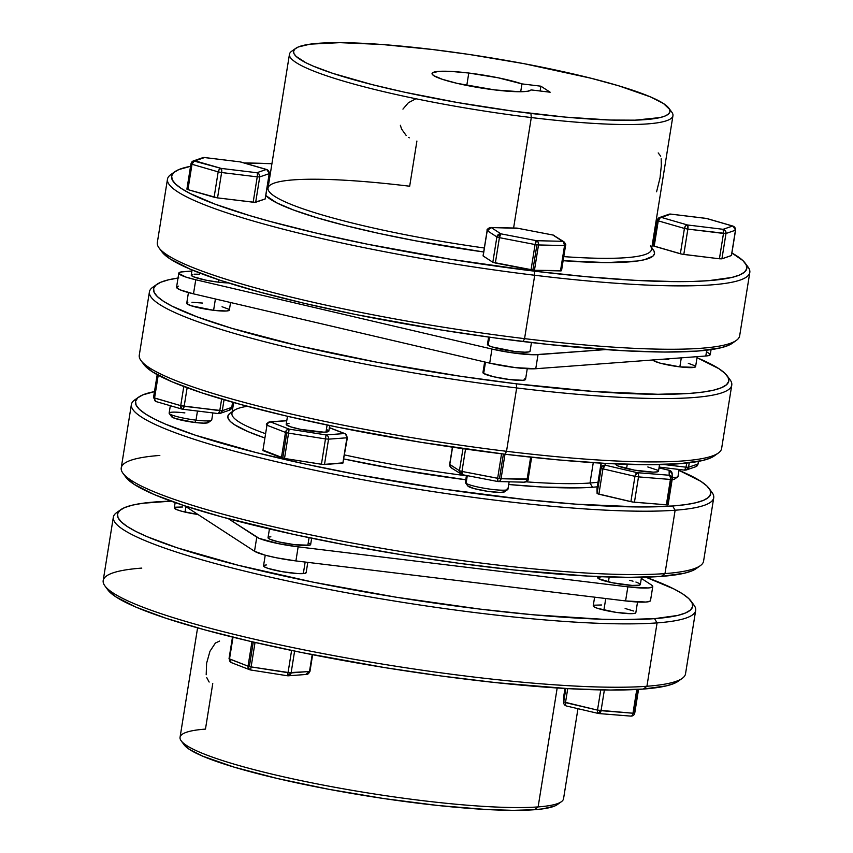 <?xml version="1.0" encoding="UTF-8"?>
<svg xmlns="http://www.w3.org/2000/svg" width="853" height="853" viewBox="0 0 853 853"><rect width="100%" height="100%" fill="white"/><g stroke="black" fill="none" stroke-linecap="round" stroke-linejoin="round"><path stroke-width="1.28" d="M663.506 468.947L663.719 467.625L663.506 468.947M452.666 468.372A3.593 3.423 -57 0 1 451.269 467.87L462.187 474.652L497.864 481.529A3.593 0.842 -79.1 0 1 497.64 478.309L501.564 453.796L497.64 478.309L499.474 478.597L503.409 454.02L499.474 478.597L461.963 471.432L459.447 470.707L449.798 464.437A3.593 3.423 123 0 0 451.269 467.87A3.593 3.423 -57 0 1 449.798 464.437L452.57 447.175L449.798 464.437L459.447 470.707L460.908 474.129A3.593 3.423 -57 0 1 459.447 470.707L461.963 471.432A3.593 0.842 100.9 0 0 462.187 474.652A3.593 0.842 100.9 0 0 462.305 474.641L461.963 471.432L465.546 449.041L461.963 471.432L497.64 478.309L497.981 481.518L499.933 481.007L501.063 478.725L499.474 478.597L501.063 478.725A3.593 2.58 91.3 0 1 498.461 481.593A3.593 2.58 91.3 0 1 497.981 481.518L498.994 481.529M208.303 422.534L203.91 423.152L194.815 422.48L196.009 420.145L194.815 422.48A18.702 2.431 9.1 0 0 208.249 422.587L211.501 420.273A21.581 2.804 -170.9 0 1 196.009 420.145L197.459 411.05L196.009 420.145A21.581 2.804 9.1 0 0 211.747 419.932L212.866 412.927M153.636 397.701L157.315 374.744L153.636 397.701L154.564 398.063L158.221 375.235L154.564 398.063A3.593 2.463 106.2 0 0 156.067 401.571L182.233 409.163A3.593 2.463 -73.8 0 1 180.729 405.644L153.636 397.701M267.938 170.536L266.339 169.47L268.599 170.963L269.207 173.649L265.144 198.994L254.759 202.332L217.547 197.885L187.948 189.633L192.01 164.288L191.083 163.925L187.02 189.281L187.948 189.633L186.903 189.131L191.083 163.925L192.01 164.288L194.079 161.068L221.236 168.414L256.87 172.732L266.339 169.47L240.173 161.878L204.539 157.56L193.716 160.833M561.391 270.593L534.447 270.305L538.51 244.95L536.921 244.822L532.858 270.177L534.447 270.305L492.831 262.276L483.065 255.868L487.244 230.662L491.243 227.559L500.882 233.829L536.558 240.695L562.585 241.314L552.947 235.044L517.27 228.167L491.243 227.559A3.593 3.423 123 0 0 487.244 230.662L496.883 236.931L499.41 237.656L500.882 233.829L496.883 236.931A3.593 3.423 -57 0 1 500.882 233.829L491.243 227.559L517.579 228.316M660.702 156.195L658.196 152.922M656.586 191.776L660.041 177.819L661.331 165.514L661.171 158.743M295.714 48.376L291.63 51.276A194.185 25.249 9.1 0 0 531.291 117.554L530.929 113.428A190.592 24.78 -170.9 0 1 295.714 48.376A190.592 24.78 -170.9 0 1 432.599 49.517L381.973 44.484L339.931 42.65L310.119 44.153L298.337 46.968L295.074 48.877L293.613 51.095L293.965 53.611L296.119 56.394L305.758 62.664L313.147 66.086L332.713 73.337L372.494 84.703L404.503 92.188L457.656 102.563L512.888 111.114L565.432 117.117L610.78 120.049L635.037 120.166L660.158 117.554L665.191 115.976L668.453 114.067L669.914 111.85L669.562 109.323L663.463 103.512L650.381 96.858L618.83 85.844L591.033 78.241L524.051 63.676L468.99 54.421L432.599 49.517A190.592 24.78 -170.9 0 1 668.848 108.15A190.592 24.78 -170.9 0 1 530.929 113.428L531.291 117.554A194.185 25.249 -170.9 0 1 289.455 54.283A194.185 25.249 -170.9 0 1 294.146 49.9M265.805 195.518A197.789 25.718 9.1 0 0 483.683 251.987L415.326 240.759L379.031 233.423L345.817 225.65L316.964 217.76L293.581 210.03L276.564 202.779L265.805 195.518M289.455 54.283L268.023 188.065A194.185 25.249 9.1 0 0 484.323 247.999A194.185 25.249 -170.9 0 1 270.209 185.058A194.185 25.249 -170.9 0 1 409.675 186.221L416.914 141.044M174.854 171.72L170.781 174.62A294.882 38.342 9.1 0 0 534.714 275.263L534.351 271.147A291.289 37.873 -170.9 0 1 174.854 171.72A291.289 37.873 -170.9 0 1 190.56 166.303L178.885 169.566L173.895 172.477L171.656 175.878L172.189 179.727L175.483 183.981L181.518 188.609L190.219 193.556L215.287 204.24L249.726 215.606L270.06 221.417L315.983 233.008L367.408 244.193L450.501 259.259L534.351 271.147L587.077 276.777L634.899 280.317L675.96 281.629L693.457 281.426L708.704 280.658L731.853 277.449L739.53 275.039L744.52 272.118L746.759 268.716L746.226 264.878L742.931 260.613L731.906 253.01A291.289 37.873 -170.9 0 1 745.127 263.065A291.289 37.873 -170.9 0 1 534.351 271.147L534.714 275.263A294.882 38.342 -170.9 0 1 167.476 179.183A294.882 38.342 -170.9 0 1 173.138 173.223M244.171 162.976A291.289 37.873 -170.9 0 1 271.926 163.712L244.171 162.976M167.476 179.183L157.325 242.551A294.882 38.342 9.1 0 0 524.563 338.641A294.882 38.342 -170.9 0 1 159.042 247.924L162.006 251.944A291.289 37.873 9.1 0 0 523.07 341.552L524.563 338.641L534.714 275.263L524.563 338.641A294.882 38.342 9.1 0 0 739.658 335.826L749.808 272.459A294.882 38.342 -170.9 0 1 534.714 275.263A294.882 38.342 9.1 0 0 748.092 267.096L745.127 263.065M513.602 228.018L531.291 117.554L513.602 228.018M468.777 73.027A50.348 6.547 -170.9 0 1 521.961 83.893L520.703 91.719L521.961 83.893L540.898 86.196L521.961 83.893L498.28 77.815L468.777 73.027L466.794 85.439L468.777 73.027A50.348 6.547 -170.9 0 0 432.055 73.507L432.044 73.539A50.348 6.547 -170.9 0 0 494.751 89.917L457.005 83.327L442.387 79.318L433.772 75.65L432.162 74.115L432.45 72.857L438.645 71.385L451.397 71.439L468.777 73.027M488.62 337.084L487.447 344.388A21.581 2.804 9.1 0 0 488.183 345.305L489.483 337.202L488.183 345.305L491.882 346.883L514.327 351.415L524.808 352.193L528.956 351.884L530.012 350.956M192.351 274.431L191.285 275.359L193.46 276.767L205.744 280.136L218.112 282.13L218.496 279.731L218.112 282.13A21.581 2.804 9.1 0 0 228.273 282.908M484.643 361.96L482.937 372.558A21.581 2.804 9.1 0 0 483.672 373.475L485.485 362.152L483.672 373.475L483.107 372.271M229.297 309.831L226.514 311.004L213.602 310.3L215.414 298.976L213.602 310.3A21.581 2.804 9.1 0 0 229.34 310.087L230.555 302.516M652.982 359.955A21.581 2.804 9.1 0 0 679.852 366.865L681.302 357.844L679.852 366.865L660.275 363.186L653.718 360.755L653.153 359.561M149.424 291.843L139.274 355.221A294.882 38.342 9.1 0 0 506.522 451.301L505.029 454.222A291.289 37.873 9.1 0 0 714.238 455.95L718.311 453.05A294.882 38.342 -170.9 0 1 506.522 451.301A294.882 38.342 9.1 0 0 721.617 448.497L731.767 385.119A294.882 38.342 -170.9 0 1 516.673 387.934A294.882 38.342 9.1 0 0 730.051 379.756L727.087 375.725A291.289 37.873 -170.9 0 1 516.3 383.807L516.673 387.934L506.522 451.301L516.673 387.934A294.882 38.342 -170.9 0 1 149.424 291.843A294.882 38.342 -170.9 0 1 155.086 285.883M178.831 277.929L168.521 279.816L160.833 282.226L155.854 285.147L153.615 288.538L154.148 292.387L157.442 296.641L163.467 301.269L172.167 306.216L197.235 316.9L231.675 328.277L297.932 345.678L376.525 362.152L460.684 376.29L516.3 383.807L593.677 391.484L657.919 394.289L690.653 393.318L703.49 391.996L713.801 390.109L721.489 387.699L726.479 384.778L728.707 381.376L728.185 377.538L724.879 373.283L718.855 368.656L697.029 357.706A291.289 37.873 -170.9 0 1 727.087 375.725M728.249 377.687A294.882 38.342 -170.9 0 1 731.767 385.119M466.452 475.473L465.343 482.403A21.581 2.804 9.1 0 0 466.079 483.32A21.581 2.804 -170.9 0 1 465.471 482.787L467.849 486.007A18.702 2.431 9.1 0 0 468.372 486.466L466.079 483.32L467.305 475.633L466.079 483.32A21.581 2.804 9.1 0 0 489.238 489.036A21.581 2.804 9.1 0 0 507.951 489.227L509.134 481.838M659.156 467.071L684.543 470.12A3.593 1.002 -83.1 0 0 684.682 470.163A3.593 1.002 -83.1 0 0 686.036 467.199L684.543 470.12L687.145 469.555L688.542 467.263L686.036 467.199L686.697 463.083L686.036 467.199L688.542 467.263L698.01 463.989L698.426 461.398L698.01 463.989L688.542 467.263L689.267 462.784L688.542 467.263A3.593 3.465 71 0 1 686.281 469.992L695.749 466.73A3.593 3.465 -109 0 0 698.01 463.989L696.602 466.292L695.366 466.836M672.228 478.693L668.134 504.677L672.185 479.322L668.134 504.677L666.364 504.795L632.67 502.033L597.217 493.652L597.004 488.577L601.066 463.222L601.162 468.158L602.943 468.851L634.952 476.337A3.593 1.706 -76.8 0 1 637.287 472.679L605.267 465.194A3.593 1.706 103.2 0 0 602.943 468.851L605.267 465.194L602.591 465.834L601.162 468.158L597.1 493.503L598.881 494.196L602.943 468.851L601.162 468.158A3.593 3.561 -1.1 0 1 605.267 465.194L605.235 463.371L605.267 465.194L637.287 472.679L634.952 476.337L638.502 476.891L638.375 474.204L637.287 472.679A3.593 1.855 94.6 0 1 638.502 476.891L670.426 479.45A3.593 1.855 -85.4 0 0 669.2 475.238L637.287 472.679L669.2 475.238L670.298 476.752L670.426 479.45L672.185 479.322L672.228 478.693A3.593 3.561 -1.1 0 1 672.185 479.311L671.546 476.667L669.2 475.238A3.593 3.561 -1.1 0 1 672.228 478.693L672.143 473.756A3.593 3.561 178.9 0 0 669.115 470.302L669.2 475.238L669.115 470.302L671.46 471.73L672.1 474.385M287.482 416.285L286.192 424.336A21.581 2.804 9.1 0 0 301.802 429.592A21.581 2.804 9.1 0 0 325.985 432.076L327.115 425.018L325.985 432.076L323.554 432.14L300.704 429.368L290.628 426.831L286.245 424.591M343.215 462.827L323.191 464.48L284.507 458.466L288.57 433.121L286.789 432.78L282.738 458.125L284.507 458.466L262.884 450.096M230.886 662.408L232.016 662.77L230.011 661.565L229.51 658.996A3.593 3.049 111.2 0 0 231.291 662.6L249.822 669.776A3.593 3.049 -68.8 0 1 248.042 666.172L251.955 641.744L248.042 666.172L249.353 666.556L253.277 642.042L249.353 666.556L248.042 666.172L249.417 669.573L250.579 669.946L251.123 666.897L249.353 666.556L251.123 666.897L250.558 669.968L287.472 675.768L288.037 672.686L287.461 675.736L288.293 675.8L306.675 674.424L305.843 674.36L309.479 671.567L288.037 672.686L251.123 666.897L255.036 642.458L251.123 666.897L291.108 672.932A3.593 3.124 85.7 0 1 288.293 675.8L287.461 675.736L291.108 672.932L294.605 651.084L291.108 672.932L309.959 671.407L312.624 654.72M630.634 716.051A3.593 1.855 -85.4 0 0 630.911 716.115A3.593 1.855 -85.4 0 0 632.979 713.225L636.775 689.48L632.979 713.225L634.269 713.257L638.097 689.405L634.739 713.097A3.593 3.561 -1.1 0 1 631.199 716.093M206.746 677.602L209.145 682.059M219.573 641.083L215.404 643.023L209.955 651.287L206.607 663.229L206.191 674.755M197.587 627.861L180.058 737.291A194.185 25.249 9.1 0 0 320.461 784.557A194.185 25.249 9.1 0 0 538.126 806.917L557.18 687.976L538.126 806.917L534.479 809.721A190.592 24.78 9.1 0 0 557.286 804.624L561.37 801.724A194.185 25.249 -170.9 0 1 538.126 806.917A194.185 25.249 9.1 0 0 563.545 798.717L577.961 708.683M113.342 517.174L103.192 580.541A294.882 38.342 9.1 0 0 316.399 652.31A294.882 38.342 9.1 0 0 646.926 686.26L643.29 689.064A291.289 37.873 9.1 0 0 678.146 681.28L682.219 678.38A294.882 38.342 -170.9 0 1 646.926 686.26A294.882 38.342 9.1 0 0 685.524 673.817L695.675 610.449A294.882 38.342 -170.9 0 1 657.077 622.893A294.882 38.342 9.1 0 0 693.958 605.076L690.994 601.056A291.289 37.873 -170.9 0 1 654.56 618.649L657.077 622.893L646.926 686.26L657.077 622.893A294.882 38.342 -170.9 0 1 326.55 588.943A294.882 38.342 -170.9 0 1 113.342 517.174A294.882 38.342 -170.9 0 1 118.993 511.214M120.721 509.71L116.648 512.61A294.882 38.342 9.1 0 0 308.285 585.307A294.882 38.342 9.1 0 0 657.077 622.893L654.56 618.649A291.289 37.873 -170.9 0 1 310.023 581.522A291.289 37.873 -170.9 0 1 120.721 509.71A291.289 37.873 -170.9 0 1 155.577 501.927A291.289 37.873 -170.9 0 1 171.122 501.148L142.739 503.259L132.428 505.136L124.741 507.546L119.761 510.467L117.522 513.869L118.055 517.718L121.35 521.972L127.374 526.6L136.075 531.547L147.377 536.772L177.275 547.85L238.083 565.23L313.275 582.183L396.368 597.249L480.218 609.127L532.944 614.768L602.25 619.246L621.826 619.619L654.56 618.649L677.708 615.439L685.396 613.03L690.386 610.108L692.625 606.707L692.092 602.858L688.797 598.603L682.763 593.976L674.062 589.028L645.796 577.182A291.289 37.873 -170.9 0 1 690.994 601.056M692.156 603.018A294.882 38.342 -170.9 0 1 695.675 610.449M557.926 804.123L554.663 806.032L542.881 808.847L534.479 809.721L538.126 806.917A194.185 25.249 -170.9 0 1 332.713 786.882A194.185 25.249 -170.9 0 1 181.188 740.83A194.185 25.249 -170.9 0 1 205.466 729.102L212.76 683.562M594.616 597.164L593.219 605.865A21.581 2.804 9.1 0 0 603.913 610.076L605.758 598.518L603.913 610.076A21.581 2.804 9.1 0 0 635.826 612.699L637.543 602.015M265.24 555.186L263.524 565.87A21.581 2.804 9.1 0 0 279.134 571.115A21.581 2.804 9.1 0 0 303.316 573.6L305.161 562.052L303.316 573.6A21.581 2.804 9.1 0 0 306.142 572.694L307.794 562.372M175.164 502.588L174.311 507.876A21.581 2.804 9.1 0 0 185.016 512.088L185.879 506.629L185.016 512.088A21.581 2.804 9.1 0 0 197.96 514.487L181.604 511.224L176.528 509.55L174.481 507.599M597.91 576.575L597.729 577.705A21.581 2.804 9.1 0 0 608.424 581.906L609.213 577.001L608.424 581.906A21.581 2.804 9.1 0 0 640.336 584.529L641.499 577.278M269.441 528.945L268.034 537.699A21.581 2.804 9.1 0 0 283.644 542.956A21.581 2.804 9.1 0 0 307.826 545.44L309.063 537.678L307.826 545.44A21.581 2.804 9.1 0 0 310.652 544.523L311.654 538.222M592.526 487.255L590.009 483.011A194.185 25.249 -170.9 0 1 526.152 481.838A194.185 25.249 9.1 0 0 590.009 483.011L593.272 462.657L590.009 483.011A194.185 25.249 9.1 0 0 598.028 482.201A194.185 25.249 -170.9 0 1 590.009 483.011L592.526 487.255L582.172 487.777L542.412 487.02L508.708 484.504A197.789 25.718 9.1 0 0 592.526 487.255A197.789 25.718 9.1 0 0 597.281 486.828L592.526 487.255M232.197 411.754L230.043 413.279A197.789 25.718 9.1 0 0 264.409 437.824L248.138 431.661L234.554 424.751L230.47 421.606L228.231 418.716L227.868 416.104L229.382 413.801M343.983 458.978A197.789 25.718 9.1 0 0 465.77 479.749L398.095 469.513L343.983 458.978M466.41 475.75A194.185 25.249 -170.9 0 1 344.623 454.948A194.185 25.249 9.1 0 0 466.41 475.75M233.669 402.541L231.931 413.396A194.185 25.249 9.1 0 0 265.102 433.516A194.185 25.249 -170.9 0 1 234.117 410.389A194.185 25.249 -170.9 0 1 247.37 406.295M138.762 397.05L134.689 399.95A294.882 38.342 9.1 0 0 326.326 472.637A294.882 38.342 9.1 0 0 675.128 510.222L672.612 505.989A291.289 37.873 -170.9 0 1 328.064 468.862A291.289 37.873 -170.9 0 1 138.762 397.05A291.289 37.873 -170.9 0 1 154.468 391.623L142.792 394.886L137.802 397.807L135.563 401.209L136.096 405.047L139.391 409.312L145.426 413.929L154.126 418.887L165.418 424.112L195.316 435.19L256.124 452.57L305.033 464.011L358.484 474.822L442.643 488.961L525.117 499.538L575.636 504.144L639.878 506.959L672.612 505.989L685.449 504.656L695.76 502.769L703.448 500.359L708.427 497.448L710.666 494.047L710.133 490.198L706.838 485.943L700.814 481.316L678.977 470.366A291.289 37.873 -170.9 0 1 709.035 488.396A291.289 37.873 -170.9 0 1 672.612 505.989L675.128 510.222A294.882 38.342 -170.9 0 1 344.601 476.283A294.882 38.342 -170.9 0 1 131.383 404.503A294.882 38.342 -170.9 0 1 137.045 398.543M122.949 473.244L125.913 477.275A291.289 37.873 9.1 0 0 353.217 546.357A291.289 37.873 9.1 0 0 661.331 576.404L664.977 573.6A294.882 38.342 -170.9 0 1 353.057 543.18A294.882 38.342 -170.9 0 1 122.949 473.244A294.882 38.342 -170.9 0 1 159.831 455.438M131.383 404.503L121.233 467.881A294.882 38.342 9.1 0 0 334.451 539.65A294.882 38.342 9.1 0 0 664.977 573.6L675.128 510.222L664.977 573.6A294.882 38.342 9.1 0 0 703.576 561.157L713.726 497.779A294.882 38.342 -170.9 0 1 675.128 510.222A294.882 38.342 9.1 0 0 711.999 492.416L709.035 488.396M615.951 463.904L615.887 464.341A21.581 2.804 9.1 0 0 626.582 468.542L627.254 464.341L626.582 468.542A21.581 2.804 9.1 0 0 658.495 471.165L659.54 464.618M696.229 568.588L692.167 570.774L684.479 573.184L661.331 576.404L628.597 577.364L587.525 576.052L513.837 569.953L459.404 563.343L403.138 554.994L347.203 545.227L293.752 534.426L222.686 517.163L184.035 505.605L154.137 494.527L134.145 484.344L125.881 477.222M710.208 490.358A294.882 38.342 -170.9 0 1 713.726 497.779M504.518 491.829L500.114 492.437L487.458 491.285L474.055 488.577L467.775 485.901M207.823 421.499L208.42 422.075M170.323 405.708L169.139 413.108A21.581 2.804 9.1 0 0 196.009 420.145A21.581 2.804 -170.9 0 1 169.267 413.502L171.634 416.722A18.702 2.431 9.1 0 0 194.815 422.48L175.366 418.546L171.56 416.605L172.487 415.795M674.563 479.109L672.132 479.663A18.702 2.431 9.1 0 0 674.499 479.151L677.751 476.838A21.581 2.804 -170.9 0 1 672.207 477.477A21.581 2.804 9.1 0 0 677.996 476.507L679.127 469.491M233.168 405.665L232.155 405.58L233.168 405.665M700.26 565.72A294.882 38.342 -170.9 0 1 664.977 573.6L661.331 576.404A291.289 37.873 9.1 0 0 696.187 568.61L700.26 565.72M650.444 600.192L650.242 601.045L646.041 602.047L625.59 600.928L295.906 560.922L276.319 557.766L264.899 555.1L254.514 551.251L256.774 537.166L228.359 518.699L259.12 538.36L278.579 543.681L298.155 546.848L627.851 586.843L625.59 600.928A34.163 4.446 9.1 0 0 650.508 600.597L652.769 586.523A34.163 4.446 -170.9 0 1 627.851 586.843L625.59 600.928L295.906 560.922L298.155 546.848A34.163 4.446 -170.9 0 1 256.774 537.166L254.514 551.251L184.568 505.776L254.514 551.251A34.163 4.446 9.1 0 0 295.906 560.922L298.155 546.848L627.851 586.843L648.291 587.962L652.492 586.96L652.694 586.107L651.607 585.073A34.163 4.446 -170.9 0 1 652.769 586.523M651.607 585.073L641.317 578.387L651.607 585.073M640.294 584.273L639.228 585.201L632.052 585.414L612.23 582.738L598.465 578.622L597.9 577.428L601.749 576.735M629.642 580.317L633.043 581.181M635.911 582.034L639.601 583.612M308.434 542.86L310.609 544.267L309.543 545.206L294.914 544.736L278.739 541.911L270.252 539.373L268.087 537.966M269.143 537.027L270.859 536.793M678.178 681.248L674.115 683.434L666.438 685.855L643.29 689.064L610.545 690.034L569.484 688.723L495.796 682.613L441.353 676.002L385.087 667.664L301.994 652.598L250.569 641.413L204.645 629.823L165.994 618.265L136.096 607.187L116.093 597.004L107.83 589.881M175.419 507.204L182.606 506.991M306.088 572.438L305.033 573.365L297.846 573.579L282.098 571.67L267.959 568.365L264.259 566.787L263.694 565.592M264.633 565.198L266.349 564.953M625.132 608.488L633.608 611.025M635.784 612.433L634.717 613.371L630.58 613.68L615.973 612.347L597.644 608.36L593.955 606.782L593.389 605.587M594.328 605.193L601.504 604.98M534.479 809.721L513.069 810.35L486.199 809.497L437.973 805.499L384.01 798.579L328.949 789.324L277.524 778.544L234.17 767.156L202.619 756.142L189.537 749.488L184.131 744.818A190.592 24.78 9.1 0 0 332.873 790.059A190.592 24.78 9.1 0 0 534.479 809.721M104.908 585.904L107.873 589.935A291.289 37.873 9.1 0 0 335.165 659.017A291.289 37.873 9.1 0 0 643.29 689.064L646.926 686.26A294.882 38.342 -170.9 0 1 335.005 655.84A294.882 38.342 -170.9 0 1 104.908 585.904A294.882 38.342 -170.9 0 1 141.779 568.098M599.126 713.566L598.22 713.385L601.045 709.845M634.269 712.777L633.022 713.087M566.211 705.9A3.593 3.561 -1.1 0 1 563.716 701.934L597.505 710.112L600.747 689.906L597.505 710.112L632.979 713.225L601.056 710.666A3.593 1.855 94.6 0 1 598.987 713.566A3.593 1.855 94.6 0 1 598.71 713.503A3.593 1.706 -76.8 0 1 598.454 713.481A3.593 1.706 -76.8 0 1 597.505 710.112L565.496 702.627A3.593 1.706 103.2 0 0 566.445 705.996A3.593 1.706 103.2 0 0 566.701 706.007M563.62 696.976L563.716 701.934L565.859 688.52L563.716 701.934L563.62 696.997A3.593 3.561 178.9 0 0 563.577 697.626L563.673 702.563M563.62 696.997L564.985 688.467M601.056 710.666L604.372 689.97L601.056 710.666M634.749 713.087L638.545 689.373L634.749 713.087M565.496 702.627L567.735 688.627L565.496 702.627M229.51 658.996L233.008 637.191L229.51 658.996L248.042 666.172L229.03 658.676L231.291 662.6M249.417 669.573L250.601 669.85M309.479 671.087L309.479 671.567A3.593 3.124 -94.3 0 1 306.675 674.424L309.959 671.407M312.198 654.635L309.479 671.567L312.198 654.635M291.598 650.466L288.037 672.686L291.598 650.466M266.946 424.751A3.593 3.124 85.7 0 1 270.593 421.947L269.761 421.883C267.117 422.971 266.029 423.984 266.477 424.901L266.957 425.231L268.258 422.811L270.593 421.947A3.593 3.049 111.2 0 0 266.957 425.231L262.895 450.576L266.957 425.231L285.488 432.396A3.593 3.049 -68.8 0 1 289.124 429.123L286.789 429.976L285.488 432.396L286.789 432.78L285.488 432.396L281.426 457.752L262.895 450.576L266.957 425.231L285.488 432.396L281.426 457.752L282.738 458.125L286.789 432.78L288.57 433.121L289.124 429.123L288.57 433.121L325.483 438.911L326.038 434.923L325.483 438.911L328.554 439.156A3.593 3.124 -94.3 0 0 326.038 434.923L289.124 429.123L270.593 421.947L286.768 420.742L270.593 421.947L289.124 429.123L326.038 434.923A3.593 3.124 85.7 0 1 328.554 439.156L325.483 438.911L321.421 464.267L284.507 458.466L288.57 433.121L325.483 438.911L321.421 464.267L324.492 464.512L328.554 439.156L346.926 437.792L342.863 463.136L324.492 464.512L328.554 439.156L346.926 437.792A3.593 3.124 -94.3 0 0 344.409 433.548L329.354 427.716L344.409 433.548L326.038 434.923L344.409 433.548A3.593 3.124 85.7 0 1 346.926 437.792L342.863 463.136L347.395 437.632L345.145 433.708A3.593 3.049 -68.8 0 1 345.166 433.719A3.593 3.049 -68.8 0 0 344.409 433.548L345.54 433.91L344.409 433.548M287.312 423.664L289.018 423.429M326.592 429.486L328.768 430.904L325.985 432.076A21.581 2.804 9.1 0 0 328.81 431.16L329.706 425.551M634.952 476.337L630.889 501.681L634.44 502.246L638.502 476.891L634.952 476.337L630.889 501.681L598.881 494.196L602.943 468.851L634.952 476.337M597.004 488.556L601.066 463.222L601.162 468.158L597.1 493.503L597.004 488.577L601.066 463.211M666.364 504.795L667.654 504.827L671.716 479.482L670.426 479.45L666.364 504.795L634.44 502.246L638.502 476.891L670.426 479.45L666.364 504.795M669.594 470.408A3.593 1.706 103.2 0 0 669.37 470.323A3.593 1.706 103.2 0 0 669.115 470.302A3.593 1.706 -76.8 0 1 669.37 470.323L659.017 467.945M658.452 470.899L657.386 471.837L653.249 472.146L634.461 470.142L618.105 466.005L615.93 464.597L616.996 463.659M647.8 466.954L657.759 470.248M686.036 467.199L663.89 464.512L686.036 467.199M685.908 470.099L687.145 469.555M507.215 488.311A21.581 2.804 -170.9 0 1 507.716 489.558A21.581 2.804 -170.9 0 1 487.841 488.833A21.581 2.804 -170.9 0 1 466.079 483.32L468.372 486.466A18.702 2.431 9.1 0 0 487.234 491.253A18.702 2.431 9.1 0 0 504.454 491.872L507.716 489.558M688.296 363.314L694.854 365.745L695.547 366.395L694.481 367.334L679.852 366.865A21.581 2.804 9.1 0 0 695.59 366.662L697.2 356.65M663.975 359.134L668.72 359.625M188.438 292.579L186.732 303.263A21.581 2.804 9.1 0 0 213.602 310.3L191.157 305.758L186.775 303.519L187.841 302.591M191.978 302.282L202.47 303.06M222.047 306.739L228.604 309.17M524.819 378.465L525.384 379.66L522.729 380.289L509.806 379.585L493.631 376.759L483.672 373.475A21.581 2.804 9.1 0 0 506.831 379.19A21.581 2.804 9.1 0 0 525.555 379.382L527.261 368.699M714.27 455.928L710.208 458.114L702.52 460.524L679.372 463.733L646.638 464.704L605.577 463.392L557.755 459.852L505.029 454.222L421.179 442.334L338.087 427.268L286.661 416.093L240.738 404.493L202.086 392.945L172.189 381.856L152.186 371.684L143.922 364.562M156.813 284.39L152.74 287.28A294.882 38.342 9.1 0 0 516.673 387.934L516.3 383.807A291.289 37.873 -170.9 0 1 156.813 284.39A291.289 37.873 -170.9 0 1 178.021 278.046M506.522 451.301A294.882 38.342 -170.9 0 1 141.001 360.584L143.965 364.604A291.289 37.873 9.1 0 0 505.029 454.222L506.522 451.301M706.764 351.926L710.208 354.155L708.523 355.637L705.804 356.01L706.732 350.188L705.804 356.01L535.759 368.731L538.019 354.645A34.163 4.446 -170.9 0 1 491.957 349.058L489.707 363.143A34.163 4.446 9.1 0 0 535.759 368.731L538.019 354.645L605.491 349.602L534.181 354.763L511.043 352.652L491.957 349.058L489.707 363.143L193.492 293.848L195.753 279.763A34.163 4.446 -170.9 0 1 178.81 273.109A34.163 4.446 -170.9 0 1 183.288 271.67L191.893 271.019L180.569 272.043L178.885 273.514L185.826 277.054L195.753 279.763L491.957 349.058L195.753 279.763L193.492 293.848L180.068 289.839L176.624 287.6L178.32 286.128M178.81 273.109L176.56 287.194A34.163 4.446 9.1 0 0 193.492 293.848L489.707 363.143L515.319 367.611L535.759 368.731L705.804 356.01A34.163 4.446 9.1 0 0 710.272 354.571L711.071 349.634M487.617 344.111L488.183 345.305A21.581 2.804 9.1 0 0 511.342 351.031A21.581 2.804 9.1 0 0 530.065 351.212L531.451 342.554M203.686 274.538L203.078 274.474M199.538 274.218L194.068 274.186M192.064 269.974L191.243 275.103A21.581 2.804 9.1 0 0 218.112 282.13L228.604 282.908M656.405 225.416L655.413 225.139A291.289 37.873 -170.9 0 1 656.405 225.416M669.434 214.146L670.799 214.124A3.593 1.002 -83.1 0 0 670.661 214.082A3.593 1.002 96.9 0 1 670.799 214.124L706.423 218.453L732.588 226.034L723.12 229.308A3.593 3.465 71 0 1 725.988 233.487L735.457 230.214L731.511 255.473L721.926 258.832L719.42 258.779L681.963 254.162L653.281 245.845L654.198 246.197L658.26 220.852L684.426 228.444A3.593 2.463 -73.8 0 1 687.497 224.979L723.12 229.308L732.588 226.034L706.423 218.453L670.799 214.124L661.331 217.387L687.497 224.979L661.331 217.387A3.593 2.463 106.2 0 0 658.26 220.852L660.329 217.632L670.799 214.124A3.593 3.465 -109 0 0 669.061 214.242L659.593 217.515A3.593 3.465 71 0 1 661.331 217.387L659.977 217.408M651.863 248.319L654.091 251.208L654.454 253.821L652.94 256.124L644.335 259.749L637.33 261.029L606.387 262.585L562.767 260.677M531.238 89.928A50.348 6.547 -170.9 0 1 494.751 89.917L519.68 91.729L527.517 91.271L531.238 89.928L550.174 92.22L540.898 86.196L540.12 91.004L540.898 86.196L550.174 92.22L531.238 89.928M650.381 245.952A194.185 25.249 -170.9 0 1 563.78 256.625A194.185 25.249 9.1 0 0 651.521 249.492L672.942 115.709A194.185 25.249 -170.9 0 1 531.291 117.554A194.185 25.249 9.1 0 0 671.812 112.169L668.848 108.15M669.85 110.08A194.185 25.249 -170.9 0 1 672.942 115.709M732.279 343.29L736.352 340.39A294.882 38.342 -170.9 0 1 524.563 338.641L523.07 341.552A291.289 37.873 9.1 0 0 732.279 343.29L728.259 345.454L720.572 347.864L697.423 351.073L664.69 352.044L623.618 350.732L549.929 344.623L495.486 338.023L439.231 329.674L356.127 314.608L304.702 303.423L258.779 291.833L220.127 280.274L190.23 269.196L170.237 259.024L161.974 251.891M746.3 265.027A294.882 38.342 -170.9 0 1 749.808 272.459M563.129 260.709A197.789 25.718 9.1 0 0 653.355 249.982L651.777 247.85M408.683 137.45L409.28 137.823M400.366 125.295L401.624 129.134L406.241 135.563M415.667 98.884L408.384 102.733L402.947 109.109M488.161 230.353L487.244 230.662L496.883 236.931L492.831 262.276L483.182 256.007L487.127 230.513L483.065 255.857M517.494 228.209A3.593 0.842 100.9 0 0 517.387 228.156A3.593 0.842 100.9 0 0 517.27 228.167L552.947 235.044A3.593 3.423 -57 0 1 554.343 235.545A3.593 3.423 123 0 0 552.947 235.044L563.513 241.857L564.547 245.557L565.582 245.397L564.547 245.557A3.593 2.58 -88.7 0 0 562.585 241.314L536.558 240.695L535.076 244.534L536.921 244.822L538.51 244.95L538.168 242.252L536.558 240.695L500.882 233.829A3.593 0.842 100.9 0 0 499.41 237.656L535.076 244.534A3.593 0.842 -79.1 0 1 536.558 240.695A3.593 2.58 91.3 0 1 538.51 244.95L564.547 245.557L560.485 270.913L534.447 270.305L538.51 244.95L564.547 245.557L560.485 270.913L561.519 270.753L565.582 245.397C566.189 245.046 565.667 243.851 563.982 241.815A3.593 3.423 123 0 0 562.585 241.314A3.593 3.423 -57 0 1 563.982 241.815L553.064 235.033A3.593 0.842 -79.1 0 0 552.947 235.044L552.947 235.044M487.127 230.513C486.519 229.628 487.724 228.625 490.763 227.484A3.593 2.58 91.3 0 1 490.763 227.484A3.593 2.58 91.3 0 1 491.243 227.559M517.27 228.167A3.593 2.58 -88.7 0 0 516.79 228.092L553.064 235.033M535.076 244.534L531.024 269.889L495.348 263.012L499.41 237.656L535.076 244.534L531.024 269.889L532.858 270.177L536.921 244.822L535.076 244.534M496.883 236.931L492.831 262.276L495.348 263.012L499.41 237.656L496.883 236.931M203.185 157.57L201.948 158.125L204.539 157.56L240.173 161.878A3.593 1.002 -83.1 0 0 240.045 161.825L241.09 162.166M267.245 169.758L240.173 161.878A3.593 2.463 106.2 0 1 240.61 161.942L204.411 157.506A3.593 1.002 96.9 0 1 204.539 157.56L204.293 157.517M269.207 173.649L269.207 173.649A3.593 3.465 -109 0 0 266.339 169.47L256.87 172.732A3.593 1.002 96.9 0 1 257.233 176.859L259.738 176.912L259.131 174.236L256.87 172.732L221.236 168.414L219.306 169.395L218.176 171.869L221.609 172.53A3.593 1.002 -83.1 0 0 221.236 168.414L195.081 160.822L204.539 157.56A3.593 3.465 -109 0 0 202.801 157.677L193.343 160.94A3.593 3.465 71 0 1 195.081 160.822A3.593 2.463 106.2 0 0 192.01 164.288L218.176 171.869A3.593 2.463 -73.8 0 1 221.236 168.414A3.593 1.002 96.9 0 1 221.609 172.53L257.233 176.859A3.593 1.002 -83.1 0 0 256.87 172.732A3.593 3.465 71 0 1 259.738 176.912L269.207 173.649L265.144 198.994L255.676 202.268L259.738 176.912L269.207 173.649M191.083 163.68L191.083 163.68A3.593 3.465 71 0 1 193.343 160.94L190.965 163.776L186.903 189.121M266.339 169.47A3.593 2.463 -73.8 0 1 266.776 169.534L269.324 173.554L265.262 198.909M257.233 176.859L253.17 202.204L217.547 197.885L221.609 172.53L257.233 176.859L253.17 202.204L255.676 202.268L259.738 176.912L257.233 176.859M218.176 171.869L214.114 197.224L187.948 189.633L192.01 164.288L218.176 171.869L214.114 197.224L217.547 197.885L221.609 172.53L218.176 171.869M657.332 220.255A3.593 3.465 71 0 1 659.593 217.515L657.215 220.341L658.26 220.852L657.215 220.341L653.27 245.6M734.188 227.111L732.588 226.034L734.849 227.538L735.457 230.214A3.593 3.465 -109 0 0 732.588 226.034A3.593 2.463 -73.8 0 1 733.026 226.109L706.86 218.517A3.593 2.463 106.2 0 0 706.423 218.453A3.593 1.002 -83.1 0 0 706.295 218.4A3.593 1.002 -83.1 0 0 706.156 218.411M733.026 226.109L735.574 230.129L731.511 255.473M687.859 229.105L723.483 233.423A3.593 1.002 -83.1 0 0 723.12 229.308L687.497 224.979A3.593 1.002 96.9 0 1 687.859 229.105L687.497 224.979L685.556 225.97L684.426 228.444L687.859 229.105L684.426 228.444L680.363 253.789L683.797 254.45L687.859 229.105L725.988 233.487L725.381 230.8L723.12 229.308L723.483 233.423L719.42 258.779L721.926 258.832L725.988 233.487L723.483 233.423L719.42 258.779L683.797 254.45L687.859 229.105M706.423 218.453L707.34 218.741L706.423 218.453A3.593 1.002 96.9 0 0 706.295 218.4L670.661 214.082A3.593 1.002 -83.1 0 0 670.543 214.082M733.505 226.322L732.588 226.034M735.457 230.214L731.394 255.569L721.926 258.832L725.988 233.487L735.457 230.214M684.426 228.444L680.363 253.789L654.198 246.197L658.26 220.852L684.426 228.444M219.658 413.534L220.884 412.991L218.293 413.545A3.593 1.002 -83.1 0 0 218.432 413.598L219.786 410.634L221.641 399.055L219.786 410.634L222.292 410.688A3.593 3.465 71 0 1 220.031 413.428L229.5 410.165A3.593 3.465 -109 0 0 231.76 407.425L232.592 402.232L231.76 407.425L222.292 410.688L224.04 399.769L222.292 410.688L184.163 406.305L187.138 387.742L184.163 406.305A3.593 1.002 96.9 0 1 182.798 409.28A3.593 1.002 96.9 0 1 182.67 409.227L218.432 413.598A3.593 1.002 -83.1 0 0 219.786 410.634L180.729 405.644L184.163 406.305L182.67 409.227L181.753 408.939L182.67 409.227M156.504 401.635L154.894 400.569L154.564 398.063L180.729 405.644L183.79 386.505L180.729 405.644L181.753 408.939M220.884 412.991L222.292 410.688L231.877 407.329L229.116 410.272M169.267 413.502A21.581 2.804 -170.9 0 1 184.877 412.905M460.908 474.129L462.102 474.609M462.976 448.678L459.447 470.707L462.976 448.678M527.101 479.333L530.651 457.155L527.101 479.333L528.007 479.023L501.063 478.725L504.987 454.212L501.063 478.725L527.101 479.333L525.96 481.614L524.019 482.126A3.593 2.58 -88.7 0 0 524.499 482.201A3.593 2.58 -88.7 0 0 527.101 479.333L528.135 479.173L531.643 457.261M525.021 482.137L524.019 482.126M157.187 374.67L153.519 397.551L156.067 401.571M267.128 187.244L268.29 186.423M698.532 461.377L698.127 463.904L695.749 466.73M181.188 740.83L184.152 744.85M566.445 705.996L598.454 713.481M598.987 713.566L630.911 716.115M249.822 669.776L250.558 669.968M229.03 658.676L232.496 637.063M329.375 427.609L345.145 433.708M286.789 420.614L269.761 421.883M672.143 473.756L669.37 470.323M684.682 470.163L686.281 469.992M490.763 227.484L516.79 228.092M204.411 157.506L202.801 157.677M240.61 161.942L266.776 169.534M706.86 218.517L706.295 218.4M670.661 214.082L669.061 214.252M182.233 409.163L182.798 409.28M220.031 413.428L218.432 413.598M229.5 410.165L231.877 407.329L232.688 402.264M451.269 467.87L449.68 464.288L452.421 447.153M497.864 481.529L524.499 482.201C527.527 481.06 528.743 480.058 528.135 479.173"/></g></svg>
